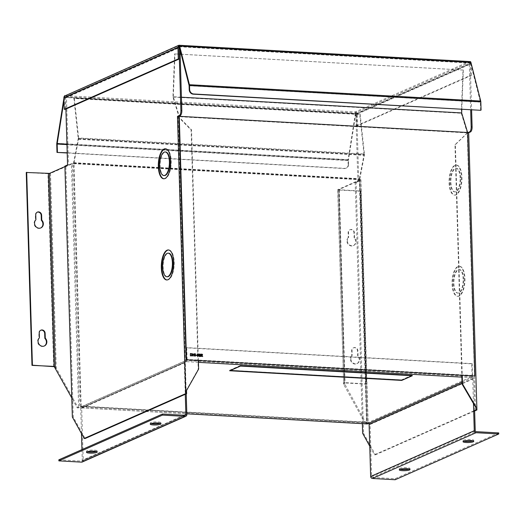 <?xml version="1.0" encoding="UTF-8"?>
<svg xmlns="http://www.w3.org/2000/svg" width="525" height="525" viewBox="0 0 525 525"><rect width="100%" height="100%" fill="white"/><g stroke="black" fill="none" stroke-linecap="round" stroke-linejoin="round"><path stroke-width="0.39" stroke-dasharray="2.62 1.97" d="M87.281 451.749A5.368 1.004 -1.7 0 1 86.468 451.251A5.368 1.004 -1.7 0 1 94.047 450.109A5.368 1.004 -1.7 0 1 97.197 450.929A5.368 1.004 -1.7 0 1 96.41 451.48M151.036 423.583A5.368 1.004 -1.7 0 1 150.222 423.084A5.368 1.004 -1.7 0 1 157.802 421.942A5.368 1.004 -1.7 0 1 160.952 422.763A5.368 1.004 -1.7 0 1 160.164 423.314M472.959 440.869A5.368 1.004 178.3 0 0 473.74 440.317A5.368 1.004 178.3 0 0 470.59 439.497A5.368 1.004 178.3 0 0 463.011 440.633A5.368 1.004 178.3 0 0 463.831 441.138M409.205 469.035A5.368 1.004 178.3 0 0 409.986 468.484A5.368 1.004 178.3 0 0 406.836 467.663A5.368 1.004 178.3 0 0 399.256 468.805A5.368 1.004 178.3 0 0 400.076 469.304M350.844 358.851A4.83 4.312 66.2 0 0 357.197 363.517A4.83 4.312 66.2 0 0 359.638 359.349A4.83 4.312 66.2 0 0 358.07 355.727L357.63 355.924L357.479 351.028A3.222 2.874 66.2 0 0 353.246 347.917A3.222 2.874 66.2 0 0 351.619 350.7L351.763 355.596L352.203 355.399A4.83 4.312 66.2 0 0 350.844 358.851M351.763 355.596A4.83 4.312 66.2 0 0 350.398 359.048A4.83 4.312 66.2 0 0 356.751 363.713A4.83 4.312 66.2 0 0 359.198 359.54A4.83 4.312 66.2 0 0 357.63 355.924M347.34 240.791A4.83 4.312 66.2 0 0 353.692 245.457A4.83 4.312 66.2 0 0 356.134 241.283A4.83 4.312 66.2 0 0 354.565 237.668L354.126 237.864L353.975 232.962A3.222 2.874 66.2 0 0 349.742 229.852A3.222 2.874 66.2 0 0 348.114 232.634L348.259 237.536L348.698 237.339A4.83 4.312 66.2 0 0 347.34 240.791M348.259 237.536A4.83 4.312 66.2 0 0 346.894 240.988A4.83 4.312 66.2 0 0 353.246 245.654A4.83 4.312 66.2 0 0 355.694 241.48A4.83 4.312 66.2 0 0 354.126 237.864M40.681 330.277A3.222 2.874 66.2 0 0 40.458 330.363A3.222 2.874 66.2 0 0 38.824 333.145L38.968 338.041A4.83 4.312 66.2 0 0 37.61 341.493A4.83 4.312 66.2 0 0 43.962 346.159A4.83 4.312 66.2 0 0 44.179 346.054M37.177 212.212A3.222 2.874 66.2 0 0 36.953 212.297A3.222 2.874 66.2 0 0 35.319 215.079L35.464 219.982A4.83 4.312 66.2 0 0 34.105 223.433A4.83 4.312 66.2 0 0 40.458 228.099A4.83 4.312 66.2 0 0 40.674 227.994M186.848 414.573L83.245 460.346L81.703 408.273A0.86 0.768 -113.8 0 1 82.458 407.472L82.438 406.422A1.929 1.726 66.2 0 0 80.725 408.22L184.327 362.447A1.929 1.726 -113.8 0 1 186.027 360.649L81.539 406.816A0.86 0.354 93.2 0 1 81.467 406.836A0.86 0.354 93.2 0 1 81.158 406.133L80.824 407.131A1.929 0.794 -86.8 0 0 81.408 407.905A1.929 0.794 -86.8 0 0 81.572 407.873L186.828 413.779M186.027 360.649L186.329 360.623A0.86 0.354 93.2 0 0 186.657 359.618L186.309 347.812L186.749 347.622L187.097 359.428A1.929 0.794 -86.8 0 1 186.362 361.673L81.572 407.873M473.452 403.508L472.71 378.63A0.86 0.768 66.2 0 0 471.903 377.744L471.752 376.642A0.86 0.354 -86.8 0 0 472.08 375.637L471.732 363.832L186.309 347.812M471.66 376.681L471.87 376.688A1.929 1.726 -113.8 0 1 473.688 378.689L474.633 410.511M78.612 137.963L74.333 98.09L360.15 114.128L364.429 154.002L78.612 137.963A1.929 0.794 93.2 0 1 78.553 139.282L73.992 163.026A0.86 0.354 -86.8 0 0 73.959 163.472L81.158 406.133L366.975 422.172A0.86 0.354 -86.8 0 0 367.277 422.874A0.86 0.354 -86.8 0 0 367.349 422.861L471.87 376.688M475.237 430.762L371.634 476.529L370.086 424.456A1.929 1.726 66.2 0 0 368.268 422.461L368.288 423.511M366.995 423.012A1.929 0.361 -1.7 0 1 368.13 423.308A1.929 0.361 -1.7 0 1 367.959 423.465L360.734 179.963A1.929 0.361 178.3 0 0 360.905 179.806A1.929 0.361 178.3 0 0 359.769 179.511L366.975 422.172L366.64 423.176A1.929 0.794 -86.8 0 0 367.06 423.892M471.732 363.832L472.172 363.635L472.52 375.447A1.929 0.794 -86.8 0 1 471.785 377.692L471.693 377.731M83.245 460.346A1.929 1.726 -113.8 0 1 82.267 462.013M58.833 459.821L81.513 461.088A0.86 0.768 66.2 0 0 82.267 460.294L81.953 449.603M81.473 433.571L80.725 408.22M186.231 393.855L185.305 362.499A0.86 0.768 -113.8 0 1 186.06 361.705M186.237 360.662L186.27 361.712M184.327 362.447L185.273 394.282M371.634 476.529A0.86 0.768 66.2 0 0 372.442 477.415L476.044 431.648M498.717 432.922L395.115 478.688L372.442 477.415M395.115 478.688L395.148 479.745M78.553 139.282L364.37 155.321L359.802 179.071A0.86 0.354 -86.8 0 0 359.769 179.511L359.33 179.707A1.929 0.794 93.2 0 1 359.408 178.71L363.969 154.967A0.86 0.354 -86.8 0 0 363.996 154.376L78.186 138.338L73.907 98.464L359.717 114.502L363.996 154.376M54.758 366.896L56.287 368.248L78.186 407.912L80.824 407.131A1.929 0.794 93.2 0 1 80.719 406.33L73.513 163.669L73.959 163.472A1.929 0.361 178.3 0 0 71.4 163.721L78.625 407.229A1.929 0.361 -1.7 0 1 81.185 406.973M80.738 407.17L80.719 406.33L366.529 422.369A1.929 0.794 -86.8 0 0 366.64 423.176L367.06 423.34L365.938 423.872M401.717 380.343L401.704 379.91L412.328 375.217L412.342 375.723M412.328 375.217L240.293 365.564L240.306 366.069M240.293 365.564L229.668 370.256L229.681 370.762M229.668 370.256L401.704 379.91M472.172 363.635L186.749 347.622M360.734 179.963L338.783 189.696L360.99 191.041L366.712 383.946L344.512 382.607L344.544 383.703L338.783 189.696M366.916 423.931L367.959 423.465M344.512 382.607L343.435 382.64L343.468 383.696L344.544 383.657L366.542 424.095M360.544 191.238L338.848 190.024L344.571 382.928L366.273 384.142L360.544 191.238L360.99 191.041M366.982 423.413L359.756 179.904L337.883 189.571A1.929 0.361 178.3 0 0 337.713 189.728A1.929 0.361 178.3 0 0 338.848 190.024M359.756 179.904L359.33 179.707L366.555 423.209M78.625 407.229L77.208 407.853L71.787 398.029M64.916 166.589L71.4 163.721M78.186 138.338A0.86 0.354 93.2 0 1 78.159 138.922L73.592 162.671A1.929 0.794 93.2 0 0 73.513 163.669L72.378 163.78L79.603 407.282M53.675 366.601L47.952 173.696A1.929 0.361 178.3 0 0 50.505 173.44L72.378 163.78M47.952 173.696L26.25 172.476M78.186 407.912L77.208 407.853M412.099 375.244L401.618 379.87L229.891 370.237L240.378 365.603L412.099 375.244L412.112 375.71M365.459 423.846L343.665 384.372L344.643 384.431L338.861 189.623M360.15 114.128L359.717 114.502M364.37 155.321A1.929 0.794 -86.8 0 0 364.429 154.002M74.333 98.09L73.907 98.464M50.505 173.44L56.287 368.248L55.309 368.189M401.618 379.87L401.632 380.376M229.904 370.663L229.891 370.237M240.378 365.603L240.391 366.076M358.07 355.727L357.925 350.831A3.222 2.874 66.2 0 0 353.692 347.721A3.222 2.874 66.2 0 0 352.058 350.503L352.203 355.399M354.565 237.668L354.421 232.772A3.222 2.874 66.2 0 0 350.188 229.661A3.222 2.874 66.2 0 0 348.554 232.437L348.698 237.339M344.571 382.928A1.929 0.361 -1.7 0 1 343.435 382.64M337.883 189.571L343.665 384.372L337.713 189.728M366.273 384.142L366.712 383.946M38.968 338.041L39.414 337.844M35.464 219.982L35.91 219.785M452.55 284.038A15.028 6.169 -86.8 0 0 457.905 296.31A15.028 6.169 -86.8 0 0 464.947 278.565A15.028 6.169 -86.8 0 0 459.592 266.293A15.028 6.169 -86.8 0 0 452.55 284.038M464.474 278.539A15.028 6.169 93.2 0 1 457.439 296.284A15.028 6.169 93.2 0 1 452.077 284.012A15.028 6.169 93.2 0 1 459.119 266.267A15.028 6.169 93.2 0 1 464.474 278.539M449.544 182.844A15.028 6.169 -86.8 0 0 454.899 195.11A15.028 6.169 -86.8 0 0 461.941 177.365A15.028 6.169 -86.8 0 0 456.586 165.099A15.028 6.169 -86.8 0 0 449.544 182.844M461.475 177.338A15.028 6.169 93.2 0 1 454.433 195.083A15.028 6.169 93.2 0 1 449.078 182.818A15.028 6.169 93.2 0 1 456.12 165.073A15.028 6.169 93.2 0 1 461.475 177.338M463.148 279.123A11.806 4.843 -86.8 0 0 458.942 269.483A11.806 4.843 -86.8 0 0 453.41 283.428A11.806 4.843 -86.8 0 0 457.616 293.068A11.806 4.843 -86.8 0 0 463.148 279.123M463.621 279.149A11.806 4.843 -86.8 0 0 459.408 269.509A11.806 4.843 -86.8 0 0 453.876 283.454A11.806 4.843 -86.8 0 0 458.089 293.094A11.806 4.843 -86.8 0 0 463.621 279.149M460.143 177.929A11.806 4.843 -86.8 0 0 455.936 168.289A11.806 4.843 -86.8 0 0 450.404 182.227A11.806 4.843 -86.8 0 0 454.611 191.868A11.806 4.843 -86.8 0 0 460.143 177.929M460.615 177.955A11.806 4.843 -86.8 0 0 456.409 168.315A11.806 4.843 -86.8 0 0 450.877 182.254A11.806 4.843 -86.8 0 0 455.083 191.894A11.806 4.843 -86.8 0 0 460.615 177.955M473.668 410.937L374.489 454.755L369.758 446.191M467.624 132.74L475.46 406.941M362.348 423.675L355.189 182.411L357.847 181.237L355.845 113.774L469.291 63.65L470.663 109.745M355.189 182.411L356.127 182.464L363.576 433.348L362.637 433.296M374.489 454.755L375.428 454.808L363.576 433.348M375.428 454.808L474.646 410.977M467.631 132.805L455.385 144.618L462.236 375.473M467.329 132.871L454.958 144.802L461.803 375.447M469.291 63.65L470.229 63.702L471.601 109.797M355.845 113.774L356.783 113.827L470.229 63.702M357.847 181.237L358.785 181.289L356.783 113.827M356.127 182.464L358.785 181.289M455.385 144.618L454.958 144.802M166.917 279.963A15.028 6.169 -86.8 0 0 167.147 279.989A15.028 6.169 -86.8 0 0 174.188 262.244A15.028 6.169 -86.8 0 0 168.833 249.979A15.028 6.169 -86.8 0 0 168.597 249.972M163.912 178.769A15.028 6.169 -86.8 0 0 164.148 178.795A15.028 6.169 -86.8 0 0 171.189 161.05A15.028 6.169 -86.8 0 0 165.828 148.778A15.028 6.169 -86.8 0 0 165.598 148.778M167.331 276.773A11.806 4.843 93.2 0 1 163.124 267.133A11.806 4.843 93.2 0 1 168.656 253.194M164.325 175.58A11.806 4.843 93.2 0 1 160.118 165.939A11.806 4.843 93.2 0 1 165.651 151.994M180.016 49.691L179.944 47.414L66.498 97.532L68.499 165.001L65.842 166.176L73.29 417.099L85.122 438.526M178.408 116.445L177.982 116.629L186.113 390.705L186.539 390.515M64.903 166.117L65.842 166.176M68.499 165.001L67.561 164.948M66.498 97.532L65.559 97.479L65.901 109.069M65.559 97.479L178.9 47.407M179.425 47.388L179.944 47.414M186.113 390.705L198.207 369.285L191.1 129.997L177.982 116.629M198.378 360.662L191.527 129.806L178.927 116.97M72.352 417.047L73.29 417.099M191.1 129.997L191.527 129.806M198.627 369.095L198.207 369.285M201.298 355.464L201.167 356.606L201.521 356.455M201.646 355.392L201.134 355.537M202.473 356.508L202.118 356.665L201.292 355.543M202.709 356.521L202.118 356.665M201.712 355.477L202.355 356.678M202.276 354.972L201.534 355.556L202.276 354.972L201.823 354.355M201.259 354.119L200.904 354.277L201.265 354.296M201.324 356.442L200.977 356.6L200.904 354.277M181.42 97.21L173.302 96.751L179.196 116.091M461.803 109.246L463.345 70.055L462.991 70.074L461.291 113.256L467.27 132.877L474.495 376.156M173.302 96.751L174.989 53.872L174.635 53.891L172.935 97.072L178.789 116.274M191.238 353.811L192.091 354.887M190.483 353.515L190.129 353.673L190.49 353.692M190.555 355.838L190.201 355.996L190.129 353.673M191.592 355.858L190.201 355.996M191.933 354.959L191.861 355.451M192.734 354.926L192.603 356.127L192.957 355.97M194.027 354.9L192.57 354.998M194.06 356.035L193.705 356.193L193.673 355.058M194.257 356.042L193.705 356.193M193.994 353.804L193.856 354.736M193.863 354.893L193.902 356.199M193.666 354.821L193.64 353.87M192.695 353.732L192.563 354.756M192.76 355.963L192.406 356.121L192.34 353.791M195.274 356.101L194.919 356.258L194.86 354.172L195.215 354.014M195.471 356.114L194.919 356.258M195.051 354.008L195.116 356.272M194.86 354.172L194.532 354.152M196.718 355.412L197.078 355.432M196.238 355.143L195.884 355.3L196.245 355.32M196.252 355.386L195.884 355.3M196.724 355.589L195.897 355.543M198.719 356.475L197.243 354.565L198.555 355.97L198.693 354.152L198.719 356.475L199.073 356.317M199.119 356.317L198.765 356.475M198.857 353.981L198.502 354.139M197.459 356.226L197.105 356.383L197.039 354.06L197.393 353.902L197.407 354.487M197.656 356.239L197.105 356.383M197.243 354.565L197.302 356.39M200.045 354.972L200.583 354.624M200.051 355.208L199.697 355.366L200.228 354.782L199.789 354.388L199.152 354.71L199.776 354.152L200.425 354.788L200.537 356.114M199.69 355.13L200.228 354.782M200.727 355.74L199.697 355.366M199.631 356.14L200.373 355.898M199.48 355.799L199.474 356.212M200.196 356.436L199.106 355.871M200.721 355.819L199.841 356.593L200.53 356.383M200.228 355.235L200.57 354.729M199.507 354.552L199.776 354.152M199.697 354.565L199.343 354.723M200.137 354.231L199.789 354.388M467.27 132.877L178.913 116.694M463.345 70.055L181.158 54.219M180.147 54.16L174.989 53.872M462.991 70.074L174.635 53.891M172.935 97.072L461.291 113.256M201.521 355.327L202.086 354.959L201.508 354.546L201.108 354.526L201.292 355.307M202.44 354.802L202.086 354.959M191.244 355.753L191.737 354.946L191.146 354.027L190.332 353.922L190.549 355.773M191.5 353.876L191.146 354.027M192.091 354.795L191.737 354.946M63.984 100.597L64.477 97.46A1.03 0.42 93.2 0 1 64.844 96.718L65.782 96.771A1.03 0.919 66.2 0 0 64.877 97.729L178.894 47.355M179.215 46.594A1.03 0.919 -113.8 0 1 179.806 46.397L179.038 46.351M480.631 110.303L480.388 102.099A1.03 0.42 -86.8 0 0 480.336 101.679L470.551 63.098A1.03 0.42 -86.8 0 0 470.242 62.672A1.03 0.42 -86.8 0 0 470.151 62.692L469.212 62.639A1.03 0.919 -113.8 0 1 470.183 63.702L356.16 114.076A1.03 0.919 66.2 0 0 355.195 113.013L356.134 113.065A1.03 0.42 -86.8 0 0 355.766 113.807L348.502 159.922L66.944 144.119M65.218 109.364L64.877 97.729M64.844 96.718L64.824 95.931M64.247 96.449A2.107 0.866 -86.8 0 0 64.063 97.184L63.912 98.162M356.134 113.065L356.101 112.009A2.107 0.866 93.2 0 0 355.353 113.531L64.063 97.184M67.207 153.005L344.361 168.558A4.292 3.833 66.2 0 0 345.975 168.269A4.292 3.833 66.2 0 0 348.147 164.561L348.593 164.364L348.469 160.381A1.03 0.42 93.2 0 1 348.502 159.922M348.147 164.561L348.029 160.571L56.739 144.224M355.353 113.531L348.088 159.646A2.107 0.866 -86.8 0 0 348.029 160.571M65.336 95.694L355.163 111.956A2.107 1.877 66.2 0 1 356.108 112.278A2.107 1.877 -113.8 0 1 357.138 114.128L357.486 125.77L471.509 75.397L470.531 75.344L470.183 63.702M356.16 114.076L356.508 125.711L357.486 125.77M356.508 125.711L470.531 75.344M471.509 75.397L471.161 63.761L357.138 114.128M470.151 62.692L470.131 61.904A2.107 1.877 -113.8 0 1 471.161 63.761M356.101 112.009L355.163 111.956L469.186 61.583L470.131 61.904A2.107 1.877 -113.8 0 0 469.186 61.583L178.835 45.288M178.986 45.485L178.841 45.544A2.107 1.877 -113.8 0 1 179.773 45.34L65.75 95.714A2.107 1.877 66.2 0 0 64.962 95.858M348.593 164.364A4.292 3.833 -113.8 0 1 346.415 168.072A4.292 3.833 -113.8 0 1 344.807 168.361L67.2 152.782M471.752 376.642L186.329 360.623M81.539 406.816L367.349 422.861M472.08 375.637L186.657 359.618M473.688 378.689L370.086 424.456M73.959 163.472L359.769 179.511M462 382.121L471.903 377.744M471.785 377.692L461.856 377.134M198.43 362.355L186.362 361.673M184.183 415.268L82.267 460.294M73.992 163.026L359.802 179.071M472.71 378.63L462.039 383.348M81.703 408.273L185.305 362.499M472.52 375.447L187.097 359.428M185.115 415.321L81.513 461.088M73.513 163.669L359.33 179.707M339.288 189.827L345.017 382.732M73.592 162.671L359.408 178.71M78.159 138.922L363.969 154.967M352.058 350.503L351.619 350.7M357.925 350.831L357.479 351.028M348.554 232.437L348.114 232.634M354.421 232.772L353.975 232.962M39.27 332.948L38.824 333.145M35.766 214.889L35.319 215.079M191.218 355.878L190.864 356.029M201.863 354.388L201.508 354.546M190.838 353.771L190.483 353.929M179.235 46.646L469.212 62.639L355.195 113.013L65.782 96.771L179.104 46.705M355.766 113.807L64.477 97.46M179.268 46.751L470.551 63.098M189.046 85.332L480.336 101.679M348.469 160.381L66.957 144.578M189.098 85.752L480.388 102.099M348.088 159.646L56.798 143.299M344.361 168.558L344.807 168.361M86.494 452.301L86.468 451.251M150.255 424.134L150.222 423.084M463.043 441.689L463.011 440.633M399.289 469.855L399.256 468.805M356.751 363.713L357.197 363.517M353.246 245.654L353.692 245.457M43.962 346.159L44.402 345.962M40.458 228.099L40.898 227.902M81.467 406.836L367.277 422.874M185.305 360.78L81.703 406.547M360.905 179.806L368.13 423.308M81.408 407.905L186.828 413.818M185.738 361.758L82.136 407.531M81.834 461.035L185.437 415.262M359.835 179.839L367.06 423.34M97.23 451.986L97.197 450.929M160.985 423.819L160.952 422.763M473.773 441.374L473.74 440.317M410.018 469.54L409.986 468.484M54.62 366.719L55.053 367.054M353.246 347.917L353.692 347.721M349.742 229.852L350.188 229.661M40.458 330.363L40.898 330.166M36.953 212.297L37.393 212.107M457.439 296.284L457.905 296.31M454.433 195.083L454.899 195.11M458.942 269.483L459.408 269.509M455.936 168.289L456.409 168.315M459.119 266.267L459.592 266.293M456.12 165.073L456.586 165.099M457.616 293.068L458.089 293.094M454.611 191.868L455.083 191.894M167.147 279.989L166.681 279.963M164.148 178.795L163.675 178.769M168.833 249.979L168.368 249.952M165.828 148.778L165.362 148.752M201.974 355.504L202.328 355.346M191.428 355.963L191.782 355.806M200.025 355.071L200.379 354.92M199.513 354.198L199.861 354.04M179.419 46.469L65.395 96.836M470.242 62.672L178.953 46.325M346.415 168.072L345.975 168.269"/><path stroke-width="0.79" d="M96.41 451.48A5.368 1.004 -1.7 0 1 89.618 452.064A5.368 1.004 -1.7 0 1 87.281 451.749M89.65 453.121A5.368 1.004 -1.7 0 1 86.494 452.301A5.368 1.004 -1.7 0 1 94.073 451.165A5.368 1.004 -1.7 0 1 97.23 451.986A5.368 1.004 -1.7 0 1 89.65 453.121M160.164 423.314A5.368 1.004 -1.7 0 1 153.372 423.898A5.368 1.004 -1.7 0 1 151.036 423.583M153.405 424.955A5.368 1.004 -1.7 0 1 150.255 424.134A5.368 1.004 -1.7 0 1 157.835 422.999A5.368 1.004 -1.7 0 1 160.985 423.819A5.368 1.004 -1.7 0 1 153.405 424.955M463.831 441.138A5.368 1.004 178.3 0 0 466.167 441.453A5.368 1.004 178.3 0 0 472.959 440.869M466.193 442.509A5.368 1.004 -1.7 0 1 463.043 441.689A5.368 1.004 -1.7 0 1 470.623 440.554A5.368 1.004 -1.7 0 1 473.773 441.374A5.368 1.004 -1.7 0 1 466.193 442.509M400.076 469.304A5.368 1.004 178.3 0 0 402.406 469.619A5.368 1.004 178.3 0 0 409.205 469.035M402.439 470.676A5.368 1.004 -1.7 0 1 399.289 469.855A5.368 1.004 -1.7 0 1 406.868 468.72A5.368 1.004 -1.7 0 1 410.018 469.54A5.368 1.004 -1.7 0 1 402.439 470.676M45.281 338.172L45.13 333.277A3.222 2.874 66.2 0 0 40.898 330.166A3.222 2.874 66.2 0 0 39.27 332.948L39.414 337.844A4.83 4.312 66.2 0 0 38.049 341.296A4.83 4.312 66.2 0 0 44.402 345.962A4.83 4.312 66.2 0 0 46.85 341.795A4.83 4.312 66.2 0 0 45.281 338.172L44.835 338.369L44.691 333.473A3.222 2.874 66.2 0 0 40.681 330.277M44.179 346.054A4.83 4.312 66.2 0 0 46.403 341.992A4.83 4.312 66.2 0 0 44.835 338.369M41.777 220.113L41.626 215.217A3.222 2.874 66.2 0 0 37.393 212.107A3.222 2.874 66.2 0 0 35.766 214.889L35.91 219.785A4.83 4.312 66.2 0 0 34.545 223.237A4.83 4.312 66.2 0 0 40.898 227.902A4.83 4.312 66.2 0 0 43.345 223.729A4.83 4.312 66.2 0 0 41.777 220.113L41.331 220.31L41.186 215.407A3.222 2.874 66.2 0 0 37.177 212.212M40.674 227.994A4.83 4.312 66.2 0 0 42.906 223.926A4.83 4.312 66.2 0 0 41.331 220.31M367.06 423.892A1.929 0.794 -86.8 0 0 367.218 423.944A1.929 0.794 -86.8 0 0 367.382 423.911L462 382.121M240.306 366.069L412.342 375.723L401.717 380.422L229.681 370.762L240.306 366.069M186.231 393.855L186.848 414.573A1.929 1.726 -113.8 0 1 185.87 416.246L82.267 462.013A1.929 1.726 -113.8 0 1 81.546 462.144L58.866 460.871L58.833 459.821L162.435 414.048L162.468 415.104L58.866 460.871M81.953 449.603L81.473 433.571M185.273 394.282L185.87 414.52A0.86 0.768 -113.8 0 1 185.115 415.321L162.435 414.048M185.87 416.246A1.929 1.726 -113.8 0 1 185.148 416.377L162.468 415.104M473.452 403.508L474.259 430.703L370.657 476.477L369.108 424.403A0.86 0.768 66.2 0 0 368.301 423.517M370.657 476.477A1.929 1.726 66.2 0 0 372.468 478.472L395.148 479.745L498.75 433.972L476.07 432.705A1.929 1.726 66.2 0 1 474.259 430.703M474.633 410.511L475.237 430.762A0.86 0.768 -113.8 0 0 476.044 431.648L498.717 432.922L498.75 433.972M365.938 423.872L366.916 423.931M71.787 398.029L54.121 366.404L31.973 365.38L26.25 172.476L49.527 173.388L64.916 166.589M54.62 366.719L32.419 365.19L26.69 172.279M412.112 375.71L401.632 380.376L229.904 370.663M240.391 366.076L412.118 375.749M229.911 370.742L240.391 366.109M53.675 366.601L54.758 366.896M31.973 365.38L32.419 365.19M369.758 446.191L362.637 433.296L362.348 423.675M462.236 375.473L462.486 383.906L475.886 406.757L475.985 409.92L473.668 410.937M475.886 406.757L475.46 406.941L462.059 384.09L462.486 383.906M470.663 109.745L471.168 126.899A4.292 1.759 93.2 0 1 469.527 131.9L467.755 132.681L468.694 132.733L476.923 409.973L475.985 409.92M474.646 410.977L476.923 409.973M461.803 375.447L462.059 384.09M469.527 131.9L470.466 131.952L468.694 132.733M470.466 131.952A4.292 1.759 -86.8 0 0 472.106 126.952L471.168 126.899M471.601 109.797L472.106 126.952M173.723 262.218A15.028 6.169 93.2 0 1 166.681 279.963A15.028 6.169 93.2 0 1 161.326 267.697A15.028 6.169 93.2 0 1 168.368 249.952A15.028 6.169 93.2 0 1 173.723 262.218M168.597 249.972A15.028 6.169 -86.8 0 0 161.792 267.724A15.028 6.169 -86.8 0 0 166.917 279.963M170.717 161.024A15.028 6.169 93.2 0 1 163.675 178.769A15.028 6.169 93.2 0 1 158.32 166.497A15.028 6.169 93.2 0 1 165.362 148.752A15.028 6.169 93.2 0 1 170.717 161.024M165.598 148.778A15.028 6.169 -86.8 0 0 158.793 166.523A15.028 6.169 -86.8 0 0 163.912 178.769M168.184 253.168L168.656 253.194A11.806 4.843 93.2 0 1 172.863 262.835A11.806 4.843 93.2 0 1 167.331 276.773L166.858 276.747A11.806 4.843 93.2 0 1 162.652 267.107A11.806 4.843 93.2 0 1 168.184 253.168A11.806 4.843 93.2 0 1 172.39 262.808A11.806 4.843 93.2 0 1 166.858 276.747M165.178 151.968L165.651 151.994A11.806 4.843 93.2 0 1 169.857 161.634A11.806 4.843 93.2 0 1 164.325 175.58L163.859 175.553A11.806 4.843 93.2 0 1 159.653 165.913A11.806 4.843 93.2 0 1 165.178 151.968A11.806 4.843 93.2 0 1 169.391 161.608A11.806 4.843 93.2 0 1 163.859 175.553M178.927 116.97L178.408 116.445L180.173 115.657A4.292 1.759 -86.8 0 0 181.821 110.663L180.016 49.691M178.408 116.445L177.47 116.393L185.692 393.625L84.184 438.473L85.122 438.526L186.631 393.678L186.539 390.515L198.627 369.095L198.378 360.662M65.901 109.069L67.561 164.948L64.903 166.117L72.352 417.047L84.184 438.473M178.9 47.407L179.425 47.388M179.005 47.362L180.882 110.611A4.292 1.759 93.2 0 1 179.235 115.605L180.173 115.657M177.47 116.393L179.235 115.605M185.692 393.625L186.631 393.678M201.646 355.392L201.324 356.442L201.259 354.119L202.177 354.204L202.63 354.815L201.882 355.405L202.709 356.521L201.646 355.392M202.427 354.907L201.712 355.477M474.843 376.005L467.617 132.497L179.261 116.314L186.493 359.822L474.843 376.005L186.493 359.822M190.916 353.535L191.605 353.66L192.288 354.802L191.218 355.878L190.555 355.838L190.483 353.515L191.605 353.66M191.782 355.806L191.218 355.878M194.027 354.9L192.924 354.841L192.76 355.963L192.695 353.64L192.918 354.605L194.02 354.664L194.184 353.719L194.257 356.042L194.027 354.9M195.471 356.114L195.005 353.765L195.398 353.791L195.471 356.114M196.238 355.143L197.078 355.432L196.238 355.143M199.119 356.317L197.597 354.408L197.459 356.226L197.393 353.902L198.909 355.812L199.047 353.994L199.119 356.317M200.051 355.208L200.583 354.624L200.137 354.231L199.507 354.552L200.13 353.994L200.918 355.727L200.196 356.436L199.461 355.714L200.196 356.199L200.727 355.74L200.051 355.208M200.045 354.972L200.583 354.624M200.137 354.231L199.697 354.565M199.507 354.552L200.064 354.237M200.53 356.383L200.196 356.436M199.868 356.344L200.727 355.74M202.276 354.972L201.534 355.556M201.265 354.296L201.823 354.355M467.617 132.497L461.659 112.934L181.42 97.21M461.659 112.934L461.803 109.246M178.789 116.274L186.139 359.973M191.861 355.451L191.592 355.858M194.02 354.664L192.727 354.769M195.398 353.791L195.051 354.008M197.072 355.189L196.718 355.412M196.245 355.32L196.718 355.346M199.69 355.13L200.228 354.782M199.841 356.357L200.373 355.898L199.841 356.357M200.563 355.884L199.841 356.593M200.425 354.788L200.183 355.254M199.789 354.388L199.343 354.723L199.789 354.388M181.158 54.219L180.147 54.16M201.265 354.454L202.44 354.802L201.292 355.307M202.44 354.802L201.292 355.228M201.482 355.143L201.462 354.368M190.549 355.773L191.408 355.681M190.549 355.694L190.496 353.843M190.687 353.765L191.5 353.876L192.091 354.795L191.244 355.753M191.336 355.72L190.739 355.609M179.242 58.99L65.218 109.364L64.24 109.312L178.264 58.938L179.242 58.99L178.894 47.355A1.03 0.919 -113.8 0 1 179.215 46.594M179.038 46.351L178.868 46.344A1.03 0.42 93.2 0 1 178.953 46.325A1.03 0.42 93.2 0 1 179.268 46.751L189.046 85.332A1.03 0.42 -86.8 0 1 189.098 85.752L189.217 89.736A4.292 3.833 66.2 0 0 193.252 94.172L480.631 110.303L193.699 93.982A4.292 3.833 -113.8 0 1 189.663 89.545L189.545 85.555L480.828 101.903L481.071 110.106M178.868 46.344L178.841 45.557A2.107 1.877 66.2 0 0 177.916 47.303L178.264 58.938M64.247 96.449A2.107 0.866 -86.8 0 1 64.811 95.662L64.824 95.931A2.107 1.877 66.2 0 0 63.899 97.676L64.24 109.312M67.2 152.782L56.982 152.427L56.739 144.224A2.107 0.866 -86.8 0 1 56.798 143.299L63.912 98.162M57.428 152.237L57.186 144.034A1.03 0.42 93.2 0 1 57.212 143.574L63.984 100.597M470.124 61.635A2.107 0.866 93.2 0 1 470.302 61.602A2.107 0.866 93.2 0 1 470.938 62.462L480.716 101.049A2.107 0.866 93.2 0 1 480.828 101.903M64.824 95.931A2.107 1.877 66.2 0 1 64.962 95.858L178.835 45.288A2.107 0.866 -86.8 0 1 179.012 45.255A2.107 0.866 -86.8 0 1 179.655 46.115L189.433 84.702A2.107 0.866 93.2 0 1 189.545 85.555M64.811 95.662L65.336 95.694M56.982 152.427L67.207 153.005M461.856 377.134L198.43 362.355M186.828 413.779L367.382 423.911M185.87 414.52L184.183 415.268M462.039 383.348L369.108 424.403M55.309 368.189L49.527 173.388M54.121 366.404L48.392 173.499M372.468 478.472L476.07 432.705M185.148 416.377L81.546 462.144M45.13 333.277L44.691 333.473M41.626 215.217L41.186 215.407M180.882 110.611L181.821 110.663M201.692 354.145L201.338 354.296M190.988 355.622L190.634 355.779M66.944 144.119L57.212 143.574M189.663 89.545L189.217 89.736M63.899 97.676L177.916 47.303M66.957 144.578L57.186 144.034M179.655 46.115L470.938 62.462M189.433 84.702L480.716 101.049M193.699 93.982L193.252 94.172M186.828 413.818L367.218 423.944M200.025 355.071L200.379 354.92M200.11 356.317L200.465 356.16M199.585 354.421L199.94 354.27M201.889 355.287L202.243 355.13M470.302 61.602L179.012 45.255"/></g></svg>
